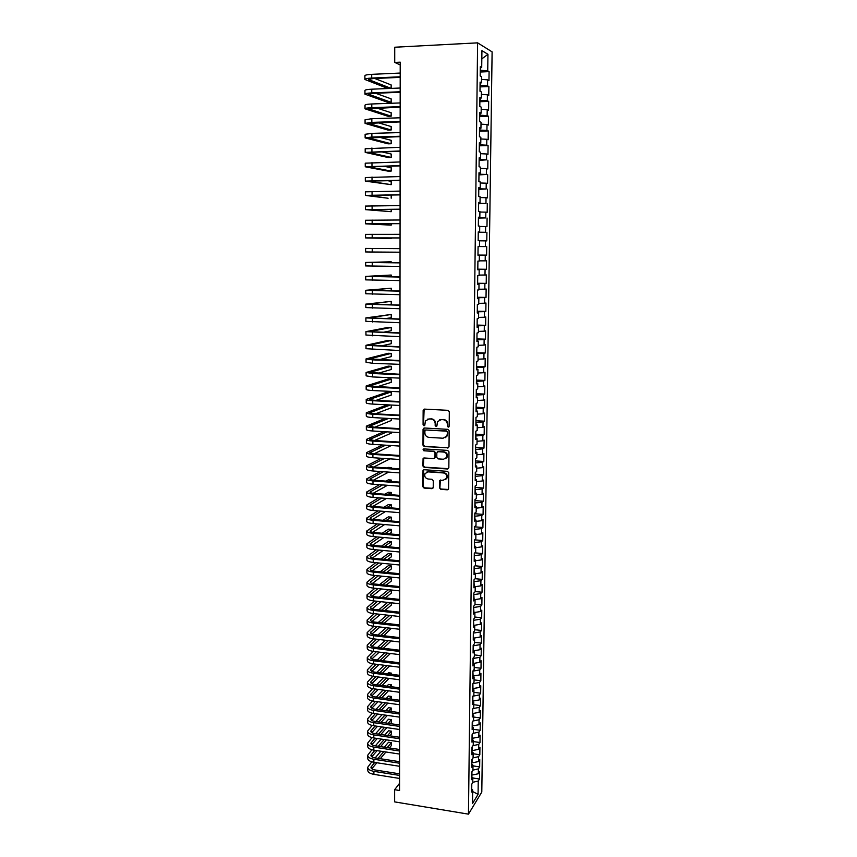 <?xml version="1.0" encoding="UTF-8"?>
<svg xmlns="http://www.w3.org/2000/svg" width="857" height="857" viewBox="0 0 857 857"><rect width="100%" height="100%" fill="white"/><g stroke="black" fill="none" stroke-linecap="round" stroke-linejoin="round"><path stroke-width="1.29" d="M448.265 427.15L449.186 426.25L449.314 411.767L448.007 410.332L424.44 409.11L423.144 410.396L423.079 424.783L423.979 425.779L424.772 425.34L425.436 420.948L429.078 418.923L431.028 419.03C433.556 419.427 434.949 420.958 435.185 423.604L435.174 425.468L436.074 426.465L436.888 426.004L437.52 421.676L441.226 419.587L443.198 419.694C445.736 420.091 447.129 421.623 447.365 424.279L447.343 426.154L448.265 427.15M439.577 419.844L443.615 419.491C446.165 419.898 447.547 421.43 447.783 424.076L447.772 425.95L448.886 426.936M424.14 409.132L423.519 424.579L424.59 425.575M427.504 419.159L431.467 418.837C433.996 419.234 435.377 420.755 435.613 423.401L435.602 425.265L436.695 426.25M439.512 487.901L440.798 489.326L447.354 489.818L448.543 489.133L448.8 472.785L447.504 471.35L424.172 469.732L423.015 470.375L422.801 486.669L424.086 488.083L431.939 488.672L433.235 487.44L433.278 480.713L431.992 479.288L428.082 479.009C425.222 478.238 424.204 476.438 425.04 473.6L428.125 471.875L443.487 472.946C446.326 473.685 447.365 475.464 446.593 478.292L443.433 480.113L439.695 480.595L439.512 487.901L441.216 489.058L448.318 489.465M399.555 783.298L394.638 789.704L399.555 790.508L400.208 62.165L394.723 62.432L400.208 64.907M394.638 789.704L394.638 801.884L468.458 814.15L477.617 42.85L492.111 51.87L481.795 792.072L468.458 814.15M394.723 62.432L394.723 47.231L477.617 42.85M447.697 448.05L449.014 446.776L449.154 430.782L447.847 429.346L424.354 427.997L423.058 429.271L422.983 445.158L424.269 446.583L448.565 447.761M448.972 451.843L448.843 467.74L447.525 469.004L424.183 467.397L422.897 465.972L423.079 458.613L424.226 457.981L433.663 458.602L434.97 457.338L435.002 452.839L433.706 451.414L423.861 450.782L423.079 449.357L423.872 448.907L447.675 450.407L448.972 451.843M480.231 72.009L489.09 71.624L487.729 70.863L487.954 54.302L481.923 50.649L481.709 67.532L480.295 66.739L480.177 75.952L481.591 76.701L481.516 82.797L480.102 82.079L479.995 91.26L481.409 91.935L481.334 98.009L479.92 97.355L479.802 106.493L481.216 107.104L481.141 113.156L479.727 112.567L479.62 121.662L481.023 122.208L480.948 128.229L479.545 127.704L479.427 136.766L480.841 137.249L480.766 143.237L479.352 142.787L479.245 151.807L480.648 152.214L480.573 158.191L479.17 157.795L479.063 166.772L480.466 167.126L480.391 173.071L478.988 172.75L478.881 181.684L480.284 181.973L480.209 187.897L478.806 187.629L478.699 196.532L480.091 196.756L480.027 202.648L478.624 202.445L478.517 211.315L479.909 211.475L479.834 217.346L478.442 217.207L478.335 226.034L479.727 226.13L479.652 231.968L478.26 231.904L478.152 240.688L479.545 240.721L479.47 246.537L478.077 246.527L477.97 255.279L479.363 255.257L479.288 261.053L477.906 261.096L477.799 269.805L479.181 269.719L479.117 275.493L477.724 275.6L477.617 284.278L479.009 284.128L478.934 289.88L477.542 290.052L477.445 298.686L478.827 298.482L478.752 304.203L477.37 304.428L477.263 313.03L478.645 312.773L478.57 318.472L477.188 318.761L477.092 327.32L478.474 326.999L478.399 332.677L477.017 333.019L476.91 341.547L478.292 341.172L478.217 346.817L476.846 347.224L476.738 355.719L478.12 355.28L478.045 360.904L476.674 361.365L476.567 369.828L477.938 369.324L477.874 374.927L476.492 375.452L476.396 383.872L477.767 383.315L477.692 388.896L476.321 389.474L476.224 397.862L477.595 397.252L477.52 402.811L476.149 403.443L476.053 411.799L477.413 411.124L477.349 416.663L475.978 417.348L475.881 425.672L477.242 424.943L477.178 430.46L475.806 431.2L475.71 439.491L477.07 438.709L477.006 444.194L475.646 444.997L475.539 453.246L476.899 452.41L476.835 457.884L475.474 458.731L475.367 466.947L476.728 466.069L476.663 471.511L475.303 472.411L475.207 480.595L476.556 479.652L476.492 485.083L475.142 486.037L475.035 494.189L476.396 493.193L476.321 498.592L474.971 499.61L474.874 507.719L476.224 506.68L476.16 512.058L474.799 513.118L474.703 521.195L476.053 520.103L475.989 525.459L474.639 526.573L474.542 534.629L475.892 533.472L475.817 538.807L474.478 539.974L474.371 547.998L475.721 546.798L475.656 552.112L474.307 553.322L474.21 561.314L475.56 560.06L475.485 565.352L474.146 566.616L474.05 574.576L475.389 573.269L475.324 578.539L473.985 579.857L473.889 587.773L475.228 586.424L475.164 591.673L473.825 593.044L473.728 600.928L475.067 599.536L474.992 604.763L473.664 606.178L473.567 614.03L474.896 612.584L474.832 617.79L473.503 619.257L473.407 627.078L474.735 625.578L474.671 630.763L473.343 632.284L473.246 640.072L474.574 638.529L474.51 643.693L473.182 645.257L473.085 653.023L474.414 651.427L474.35 656.569L473.021 658.187L472.925 665.91L474.253 664.271L474.189 669.392L472.86 671.052L472.764 678.755L474.092 677.062L474.028 682.161L472.71 683.875L472.614 691.545L473.932 689.81L473.867 694.888L472.55 696.645L472.453 704.283L473.771 702.494L473.717 707.561L472.389 709.36L472.303 716.966L473.621 715.134L473.557 720.18L472.239 722.033L472.143 729.607L473.46 727.732L473.396 732.756L472.078 734.653L471.993 742.194L473.3 740.277L473.246 745.279L471.928 747.218L471.832 754.728L473.15 752.767L473.085 757.749L471.768 759.731L471.682 767.219L472.989 765.205L472.935 770.175L471.618 772.2L471.532 779.656L472.839 777.61L472.775 782.548L471.468 784.626L471.371 792.05L472.678 789.95L471.414 788.836M489.09 71.624L488.961 80.579L487.612 79.862L487.526 85.85L480.059 85.314M480.049 86.9L488.886 86.546L487.526 85.85M488.886 86.546L488.758 95.47L487.408 94.816L487.333 100.783L479.877 100.28M479.866 101.715L488.683 101.405L487.333 100.783M488.683 101.405L488.565 110.285L487.215 109.707L487.13 115.641L479.695 115.192M479.684 116.477L488.479 116.198L487.13 115.641M488.479 116.198L488.361 125.047L487.012 124.522L486.937 130.435L479.513 130.039M479.502 131.175L488.286 130.928L486.937 130.435M488.286 130.928L488.158 139.745L486.819 139.284L486.733 145.176L479.331 144.812M479.32 145.808L488.083 145.604L486.733 145.176M488.083 145.604L487.965 154.378L486.615 153.981L486.54 159.841L479.149 159.531M479.138 160.388L486.54 159.841M487.879 160.216L487.762 168.958L486.422 168.615L486.348 174.453L478.967 174.196M478.967 174.903L486.348 174.453M487.687 174.764L487.569 183.462L486.23 183.194L486.155 189.001L478.795 188.786M478.784 189.354L486.155 189.001M487.494 189.258L487.376 197.913L486.037 197.699L485.962 203.495L478.613 203.323M478.602 203.741L485.962 203.495M487.29 203.677L487.183 212.311L485.844 212.15L485.769 217.924L478.431 217.785M478.431 218.074L485.769 217.924M487.097 218.053L486.98 226.644L485.651 226.548L485.576 232.29L478.26 232.204M478.26 232.354L485.576 232.29M486.905 232.354L486.787 240.913L485.458 240.881L485.383 246.591L478.077 246.548L485.383 246.591M486.712 246.602L486.594 255.129L485.266 255.15L485.191 260.839L479.299 260.849M477.799 269.184L486.401 269.28L486.519 260.796L485.191 260.839M486.401 269.28L485.073 269.366L484.998 275.033L479.117 275.076M477.628 283.249L486.219 283.378L486.326 274.926L484.998 275.033M486.219 283.378L484.891 283.517L484.816 289.163L478.945 289.238M477.456 297.25L486.026 297.411L486.144 289.002L484.816 289.163M486.026 297.411L484.698 297.615L484.623 303.228L478.763 303.346M477.285 311.198L485.833 311.391L485.951 303.014L484.623 303.228M485.833 311.391L484.516 311.648L484.441 317.251L478.592 317.401M477.113 325.082L485.651 325.317L485.758 316.972L484.441 317.251M485.651 325.317L484.323 325.628L484.248 331.198L478.41 331.391M476.942 338.922L485.458 339.179L485.576 330.866L484.248 331.198M485.458 339.179L484.141 339.543L484.066 345.103L478.238 345.328M476.781 352.698L485.276 352.988L485.383 344.707L484.066 345.103M485.276 352.988L483.959 353.416L483.884 358.944L478.067 359.201M476.61 366.41L485.083 366.742L485.201 358.494L483.884 358.944M485.083 366.742L483.766 367.214L483.702 372.731L477.895 373.02M476.438 380.08L484.901 380.444L485.008 372.227L483.702 372.731M484.901 380.444L483.584 380.969L483.509 386.453L477.724 386.786M476.278 393.684L484.719 394.081L484.826 385.907L483.509 386.453M484.719 394.081L483.402 394.659L483.327 400.123L477.553 400.487M476.106 407.236L484.526 407.664L484.644 399.523L483.327 400.123M484.526 407.664L483.219 408.307L483.144 413.749L477.381 414.145M475.935 420.744L484.344 421.194L484.462 413.085L483.144 413.749M484.344 421.194L483.037 421.89L482.962 427.3L477.21 427.739M475.774 434.188L484.162 434.67L484.269 426.593L482.962 427.3M484.162 434.67L482.855 435.42L482.791 440.809L477.038 441.28M475.614 447.579L483.98 448.093L484.087 440.048L482.791 440.809M483.98 448.093L482.684 448.886L482.609 454.264L476.867 454.767M475.442 460.916L483.798 461.462L483.905 453.449L482.609 454.264M483.798 461.462L482.502 462.309L482.427 467.665L476.706 468.201M475.281 474.2L483.616 474.778L483.734 466.797L482.427 467.665M483.616 474.778L482.32 475.678L482.255 481.002L476.535 481.57M475.121 487.429L483.444 488.04L483.552 480.091L482.255 481.002M483.444 488.04L482.148 488.983L482.073 494.296L476.374 494.896M474.96 500.606L483.262 501.249L483.369 493.321L482.073 494.296M483.262 501.249L481.966 502.245L481.891 507.537L476.203 508.169M474.799 513.729L483.08 514.404L483.187 506.508L481.891 507.537M483.08 514.404L481.795 515.453L481.72 520.713L476.042 521.377M474.639 526.809L482.909 527.505L483.016 519.642L481.72 520.713M482.909 527.505L481.613 528.598L481.548 533.847L475.871 534.543M474.639 539.835L482.727 540.553L482.834 532.733L481.548 533.847M482.727 540.553L481.441 541.699L481.366 546.927L475.71 547.655M474.842 552.84L482.555 553.547L482.662 545.759L481.366 546.927M482.555 553.547L481.27 554.747L481.195 559.953L475.549 560.714M475.014 565.791L482.373 566.498L482.48 558.732L481.195 559.953M482.373 566.498L481.088 567.741L481.023 572.926L475.389 573.719M475.164 578.7L482.202 579.396L482.309 571.662L481.023 572.926M482.202 579.396L480.916 580.692L480.852 585.856L475.228 586.67M475.164 591.534L482.03 592.241L482.137 584.538L480.852 585.856M482.03 592.241L480.745 593.58L480.681 598.722L475.067 599.579M475.003 604.303L481.859 605.031L481.955 597.361L480.681 598.722M481.859 605.031L480.573 606.424L480.509 611.544L474.692 612.466M474.842 617.029L481.688 617.779L481.784 610.141L480.509 611.544M481.688 617.779L480.402 619.215L480.338 624.314L474.285 625.31M474.682 629.702L481.505 630.473L481.613 622.868L480.338 624.314M481.505 630.473L480.231 631.963L480.166 637.04L473.9 638.101M474.532 642.322L481.334 643.114L481.441 635.54L480.166 637.04M481.334 643.114L480.059 644.646L479.995 649.713L473.525 650.838M474.371 654.898L481.173 655.712L481.27 648.16L479.995 649.713M481.173 655.712L479.899 657.287L479.824 662.332L473.096 663.489M474.21 667.421L481.002 668.256L481.098 660.736L479.824 662.332M481.002 668.256L479.727 669.885L479.663 674.909L472.796 676.077M474.06 679.89L480.831 680.758L480.927 673.27L479.663 674.909M480.831 680.758L479.556 682.429L479.492 687.432L472.646 688.642M473.9 692.317L480.659 693.206L480.766 685.739L479.492 687.432M480.659 693.206L479.395 694.92L479.331 699.901L472.496 701.144M473.75 704.7L480.488 705.611L480.595 698.176L479.331 699.901M480.488 705.611L479.224 707.368L479.159 712.328L472.336 713.602M473.6 717.03L480.327 717.962L480.423 710.56L479.159 712.328M480.327 717.962L479.063 719.762L478.999 724.711L472.186 726.018M473.439 729.318L480.156 730.271L480.263 722.89L478.999 724.711M480.156 730.271L478.892 732.114L478.827 737.041L472.036 738.37M473.289 741.551L479.995 742.526L480.091 735.177L478.827 737.041M479.995 742.526L478.731 744.412L478.667 749.318L471.886 750.689M473.139 753.742L479.824 754.738L479.931 747.411L478.667 749.318M479.824 754.738L478.57 756.667L478.506 761.552L471.736 762.955M472.989 765.879L479.663 766.897L479.759 759.602L478.506 761.552M479.663 766.897L478.41 768.868L478.335 773.742L471.586 775.178M472.828 777.974L479.502 779.013L479.599 771.75L478.335 773.742M479.502 779.013L478.238 781.027L478.067 794.353L472.518 803.48L472.678 789.95M472.839 777.61L471.564 776.517M471.725 789.115L471.789 784.112M478.238 781.027L472.775 782.302M478.067 794.353L472.668 791.536M472.989 765.205L471.714 764.144M471.896 775.221L471.939 771.707M478.41 768.868L472.935 770.122M473.15 752.767L471.875 751.718M472.046 763.009L472.089 759.248M478.57 756.667L472.978 757.909M473.3 740.277L472.025 739.248M472.196 750.732L472.25 746.736M478.731 744.412L472.978 745.654M473.46 727.732L472.175 726.736M472.346 738.423L472.4 734.181M478.892 732.114L472.978 733.367M473.621 715.134L472.336 714.17M472.507 726.061L472.561 721.573M479.063 719.762L472.957 721.016M473.771 702.494L472.486 701.551M472.657 713.645L472.71 708.921M479.224 707.368L472.935 708.621M473.932 689.81L472.646 688.878M472.807 701.187L472.871 696.216M479.395 694.92L472.893 696.184M474.092 677.062L472.796 676.162M472.968 688.674L472.882 683.64M479.556 682.429L473.032 683.661M474.253 664.271L472.957 663.393M473.118 676.119L472.871 671.042M479.727 669.885L473.182 671.085M474.414 651.427L473.118 650.581M473.278 663.511L473.021 658.422M479.899 657.287L473.343 658.455M474.574 638.529L473.268 637.704M473.428 650.784L473.171 645.739M480.059 644.646L473.493 645.782M474.735 625.578L473.428 624.785M473.589 637.908L473.332 633.023M480.231 631.963L473.653 633.055M474.896 612.584L473.589 611.812M473.75 624.978L473.493 620.243M480.402 619.215L473.814 620.275M475.067 599.536L473.75 598.786M473.91 612.005L473.642 607.42M480.573 606.424L473.964 607.452M475.228 586.424L473.91 585.706M474.071 598.968L473.803 594.544M480.745 593.58L474.125 594.576M475.389 573.269L474.071 572.572M474.232 585.888L473.964 581.614M480.916 580.692L474.285 581.646M475.56 560.06L474.232 559.396M474.392 572.744L474.125 568.63M481.088 567.741L474.446 568.662M475.721 546.798L474.403 546.155M474.564 559.557L474.285 555.604M481.27 554.747L474.607 555.625M475.892 533.472L474.564 532.861M474.724 546.316L474.446 542.513M481.441 541.699L474.767 542.545M476.053 520.103L474.724 519.513M474.885 533.011L474.607 529.38M481.613 528.598L474.928 529.412M476.224 506.68L474.885 506.123M475.057 519.663L474.767 516.193M481.795 515.453L475.089 516.214M476.396 493.193L475.057 492.668M475.217 506.251L474.928 502.952M481.966 502.245L475.26 502.973M476.556 479.652L475.217 479.149M475.378 492.796L475.089 489.658M482.148 488.983L475.421 489.679M476.728 466.069L475.389 465.587M475.549 479.277L475.26 476.299M482.32 475.678L475.581 476.331M476.899 452.41L475.56 451.971M475.721 465.705L475.421 462.898M482.502 462.309L475.753 462.919M477.07 438.709L475.721 438.291M475.881 452.078L475.592 449.443M482.684 448.886L475.914 449.464M477.242 424.943L475.892 424.558M476.053 438.398L475.753 435.934M482.855 435.42L476.085 435.945M477.413 411.124L476.063 410.771M476.224 424.654L475.924 422.362M483.037 421.89L476.256 422.383M477.595 397.252L476.235 396.92M476.396 410.857L476.085 408.735M483.219 408.307L476.417 408.757M477.767 383.315L476.406 383.015M476.567 397.005L476.256 395.066M483.402 394.659L476.588 395.077M477.938 369.324L476.578 369.056M476.738 383.09L476.428 381.322M483.584 380.969L476.76 381.344M478.12 355.28L476.749 355.034M476.91 369.121L476.599 367.535M483.766 367.214L476.931 367.546M478.292 341.172L476.921 340.957M477.081 355.098L476.76 353.684M483.959 353.416L477.103 353.705M478.474 326.999L477.092 326.817M477.253 341.011L476.931 339.779M484.141 339.543L477.274 339.79M478.645 312.773L477.274 312.623M477.435 326.86L477.103 325.821M484.323 325.628L477.445 325.831M478.827 298.482L477.445 298.365M477.606 312.655L477.274 311.798M484.516 311.648L477.617 311.809M479.009 284.128L477.617 284.042M477.778 298.397L477.456 297.722M484.698 297.615L477.788 297.733M479.181 269.719L477.799 269.666M484.891 283.517L477.97 283.592M479.363 255.257L477.97 255.225M485.073 269.366L478.142 269.398M479.47 246.537L478.077 246.537M485.266 255.15L478.313 255.14M479.652 231.968L478.26 232.001M485.458 240.881L479.545 240.828M479.834 217.346L478.442 217.399M485.651 226.548L479.727 226.462M480.027 202.648L478.624 202.745M485.844 212.15L479.909 212.033M480.209 187.897L478.806 188.015M478.956 203.313L478.967 202.723M486.037 197.699L480.091 197.538M480.391 173.071L478.977 173.232M479.138 188.786L479.149 187.983M486.23 183.194L480.274 182.991M480.573 158.191L479.17 158.384M479.32 174.185L479.331 173.189M486.422 168.615L480.456 168.368M480.766 143.237L479.352 143.473M479.492 159.531L479.513 158.331M486.615 153.981L480.638 153.703M480.948 128.229L479.534 128.496M479.674 144.812L479.695 143.408M486.819 139.284L480.82 138.963M481.141 113.156L479.716 113.445M479.856 130.028L479.877 128.432M487.012 124.522L481.002 124.158M481.334 98.009L479.899 98.341M480.049 115.181L480.07 113.381M487.215 109.707L481.184 109.3M481.516 82.797L480.091 83.172M480.231 100.269L480.252 98.255M487.408 94.816L481.377 94.366M481.709 67.532L480.274 67.928M480.413 85.304L480.445 83.075M487.612 79.862L481.559 79.38M487.729 70.863L480.252 70.274M480.595 70.263L480.627 67.832M487.954 54.302L481.816 58.887M477.981 255.065L486.594 255.129M424.011 428.029L423.433 444.933L424.718 446.358L448.115 447.815M447.3 432.164L446.39 431.157L425.779 429.968L424.976 430.418L424.858 432.817C425.093 435.452 426.465 436.974 428.982 437.381L443.058 438.227L446.818 436.074L447.718 431.949L446.39 431.157M425.597 429.978L446.808 430.953M445.319 437.681L447.236 435.859L447.279 434.135M447.718 431.949L447.708 433.921M423.797 458.024L423.337 465.726L424.622 467.151L448.447 468.683M434.542 458.302L435.399 457.102L435.431 452.603L434.145 451.178L423.861 450.782M423.669 448.918L424.311 450.557M443.519 459.245L446.679 457.434C447.483 454.574 446.454 452.785 443.572 452.046L438.131 451.693L436.824 452.957L436.791 457.456L438.088 458.891L443.519 459.245M445.576 458.699L447.097 457.199C447.9 454.339 446.872 452.55 444.001 451.81L443.572 452.046M437.691 451.746L444.001 451.81M440.359 479.995L439.93 487.633M445.619 479.481L447.011 478.024C447.783 475.207 446.743 473.428 443.905 472.689L443.487 472.946M426.497 472.186L428.554 471.618L443.905 472.689M423.722 469.786L423.24 486.39L424.526 487.815L432.871 488.329M364.9 79.38L364.889 75.78C364.986 75.062 367.246 74.591 371.692 74.345L400.198 73.049M387.975 88.528L364.9 79.476C364.996 78.769 367.267 78.298 371.702 78.062L400.198 76.798M400.198 77.366L372.988 78.565L368.446 79.508L391.124 88.4M391.146 88.4L391.146 84.918L374.788 78.49M364.964 94.088L364.943 90.51C365.039 89.846 367.31 89.417 371.734 89.192L400.187 88.025M400.176 92.277L373.031 93.359L368.499 94.206L391.156 102.326L388.007 102.444L364.964 94.174C365.061 93.542 367.321 93.113 371.745 92.899L400.187 91.763M391.156 102.326L391.156 98.855L375.602 93.252M365.018 108.743L365.007 105.165C365.103 104.575 367.364 104.179 371.777 103.976L400.176 102.936M400.165 107.125L368.553 108.85L391.156 116.188L388.017 116.284L365.018 108.818C365.114 108.239 367.374 107.853 371.788 107.671L400.165 106.654M391.156 116.188L391.156 112.728L376.577 107.961M365.082 123.333L365.061 119.766L371.831 118.705L400.155 117.795M400.155 121.908L368.606 123.429L391.167 129.996L388.028 130.082L365.082 123.397L371.842 122.38L400.155 121.49M391.167 129.996L391.167 126.547L377.744 122.605M365.136 137.859L365.125 134.292L371.874 133.371L400.144 132.578M400.144 136.627L368.66 137.956L391.167 143.74L388.039 143.826L365.136 137.923L371.884 137.024L400.144 136.263M391.167 143.74L391.167 140.312L379.201 137.184M365.2 152.332L365.189 148.775L400.133 147.297M400.133 151.282L368.714 152.407L391.178 157.442L388.06 157.506L365.2 152.385L400.133 150.971M391.178 157.442L391.178 154.024L381.065 151.721M365.264 166.74L365.243 163.184L400.123 161.962M400.112 165.883L368.767 166.804L391.178 171.089L388.071 171.143L365.264 166.783L400.112 165.615M391.178 171.089L391.178 167.683L383.55 166.183M365.318 181.084L365.307 177.549L400.101 176.563M400.101 180.42L368.821 181.148L391.188 184.673L365.318 181.127L400.101 180.195M391.188 184.673L391.188 181.288L387.021 180.602M400.09 194.893L368.864 195.428L388.092 198.246L365.382 195.407L365.361 191.839L400.09 191.1M365.382 195.407L400.09 194.721M391.188 198.213L391.188 194.978M365.436 209.611L365.425 206.076L400.08 205.573M400.08 209.312L368.917 209.654L391.199 211.7L365.436 209.633L400.08 209.183M391.199 211.7L391.199 209.365M400.058 223.666L368.971 223.816L391.199 225.134L366.218 223.87L365.5 223.795L365.478 220.26L400.069 219.992M365.5 223.795L400.058 223.591M391.199 225.134L391.199 223.677M365.553 237.892L365.543 234.379L400.058 234.347M400.048 237.957L369.024 237.925L391.21 238.514L365.553 237.903L400.048 237.925M391.21 238.514L391.21 237.935M372.238 248.487L400.037 248.648L365.596 248.444L372.238 248.487L372.249 252.022L400.037 252.204M365.596 248.444L365.607 251.947L372.249 252.022M391.221 262.745L391.221 261.803L365.66 262.446L400.026 262.885M365.66 262.456L365.671 265.938L400.026 266.431M400.026 262.831L369.11 262.467L391.221 261.803M391.221 276.843L391.221 275.033L365.714 276.393L400.015 277.057M365.714 276.415L365.725 279.875L400.015 280.593M400.015 276.961L369.163 276.415L391.221 275.033M391.231 290.877L391.231 288.22L365.768 290.287L400.005 291.176M365.768 290.309L365.789 293.747L399.994 294.701M400.005 291.037L369.217 290.298L391.231 288.22M389.731 304.824L391.231 304.631L391.231 301.353L365.832 304.128L399.994 305.242M365.832 304.149L365.843 307.577L399.983 308.745M399.994 305.049L369.26 304.139L391.231 301.353M385.521 318.633L391.242 317.701L391.242 314.444L365.885 317.904L399.973 319.243M365.885 317.936L365.896 321.343L399.973 322.735M399.973 319.008L369.313 317.915L391.242 314.444M382.651 332.398L391.242 330.727L391.242 327.47L388.2 327.385L365.939 331.627L399.962 333.191M365.939 331.67L365.96 335.044L399.962 336.662M399.962 332.912L369.367 331.638L391.242 327.47M380.583 346.099L391.253 343.7L391.242 340.454L388.21 340.358L365.993 345.296L399.951 347.074M365.993 345.35L366.014 348.703L399.951 350.545M399.951 346.753L369.41 345.296L391.242 340.454M379.03 359.747L391.253 356.619L391.253 353.395L388.221 353.288L366.057 358.901L372.591 359.865L399.94 360.904M366.057 358.965L366.068 362.297L372.602 363.282L399.94 364.354M399.94 360.551L369.463 358.912L391.253 353.395M377.819 373.352L391.263 369.496L391.253 366.282L388.232 366.153L366.11 372.463L372.634 373.534L399.93 374.68M366.11 372.527L366.121 375.848L372.645 376.941L399.919 378.119M399.93 374.273L369.506 372.474L391.253 366.282M376.855 386.893L391.263 382.318L391.263 379.115L388.242 378.976L366.164 385.961L372.677 387.139L399.919 388.403M366.164 386.036L366.175 389.335C366.282 389.903 368.446 390.31 372.688 390.535L399.908 391.82M399.919 387.953L369.56 385.971L391.263 379.115M376.062 400.38L391.263 395.088L391.263 391.895L388.253 391.756L366.218 399.416C366.325 400.026 368.489 400.455 372.72 400.701L399.898 402.062M366.218 399.501L366.239 402.769C366.335 403.39 368.499 403.829 372.731 404.086L399.898 405.468M399.908 401.569L373.941 400.273L369.603 399.416L391.263 391.895M387.332 404.825L366.271 412.806C366.378 413.47 368.542 413.942 372.763 414.21L399.887 415.666M366.282 412.903L366.293 416.148C366.389 416.823 368.553 417.295 372.774 417.573L399.887 419.062M399.887 415.142L373.984 413.738L369.656 412.817L390.342 404.986M375.42 413.824L391.274 407.814L391.274 405.029M385.489 418.27L366.335 426.154C366.432 426.861 368.585 427.364 372.806 427.654L399.876 429.218M366.335 426.25L366.346 429.475C366.442 430.203 368.606 430.717 372.816 431.007L399.876 432.603M399.876 428.65L374.027 427.15L369.71 426.154L388.51 418.441M374.873 427.204L391.274 420.498L391.274 418.591M383.925 431.66L366.389 439.437C366.485 440.209 368.639 440.744 372.849 441.044L399.865 442.715M366.389 439.545L366.4 442.758C366.496 443.53 368.649 444.076 372.859 444.387L399.865 446.079M399.865 442.105L374.07 440.509L369.753 439.437L386.946 431.842M374.413 440.53L391.285 433.128L391.285 432.099M382.576 444.997L366.442 452.678C366.539 453.492 368.692 454.06 372.891 454.392L399.855 456.16M366.442 452.785L366.453 455.978C366.55 456.802 368.703 457.381 372.902 457.713L399.855 459.513M399.855 455.506L374.102 453.814L369.806 452.678L385.607 445.19M374.016 453.814L391.285 445.544M381.408 458.281L366.496 465.854C366.592 466.722 368.746 467.333 372.934 467.676L399.844 469.55M366.496 465.972L366.507 469.143C366.614 470.022 368.756 470.643 372.945 470.986L399.844 472.893M399.844 468.854L374.145 467.065C371.349 466.84 369.913 466.433 369.849 465.854L384.429 458.484M373.684 467.033L390.053 458.859M380.379 471.511L366.55 478.988C366.646 479.909 368.789 480.552 372.977 480.906L399.833 482.887M366.55 479.117L366.56 482.266C366.667 483.198 368.799 483.841 372.977 484.205L399.823 486.208M399.833 482.148L374.188 480.263C371.392 480.027 369.967 479.599 369.892 478.988L383.4 471.725M373.406 480.199L388.703 472.1M391.295 468.254L391.295 467.611L388.317 467.408L387.214 467.976M390.203 468.179L391.295 467.611M379.469 484.687L366.603 492.068C366.7 493.032 368.842 493.707 373.009 494.093L399.823 496.16M366.603 492.197L366.614 495.335C366.721 496.31 368.853 496.996 373.02 497.381L399.812 499.481M399.823 495.389L374.22 493.418C371.435 493.161 370.01 492.711 369.945 492.068L382.501 484.923M373.159 493.311L387.503 485.287M391.306 481.516L391.306 480.059L388.328 479.845L385.982 481.131M388.971 481.345L391.306 480.059M378.665 497.821L366.657 505.094C366.753 506.112 368.885 506.819 373.052 507.215L399.801 509.39M366.657 505.234L366.667 508.351C366.775 509.379 368.906 510.086 373.063 510.493L399.801 512.69M399.812 508.576L374.263 506.508C371.488 506.241 370.063 505.769 369.988 505.094L381.686 498.056M372.956 506.358L386.443 498.431M391.306 494.735L391.306 492.464L388.339 492.239L384.879 494.232M387.867 494.468L391.306 492.464M377.937 510.89L366.71 518.078C366.807 519.138 368.938 519.878 373.095 520.295L399.791 522.566M366.71 518.217L366.721 521.313C366.828 522.384 368.949 523.134 373.106 523.552L399.791 525.855M399.791 521.709L374.305 519.546C371.531 519.267 370.106 518.774 370.042 518.067L380.969 511.147M372.784 519.363L385.479 511.511M391.317 507.89L391.306 504.827L388.35 504.591L383.893 507.29M386.893 507.526L391.306 504.827M377.294 523.916L366.764 530.997C366.86 532.111 368.992 532.883 373.138 533.322L399.78 535.689M366.764 531.147L366.775 534.222C366.882 535.346 369.003 536.128 373.149 536.568L399.78 538.957M399.78 534.789L374.338 532.54C371.574 532.251 370.149 531.736 370.085 530.986L380.326 524.173M372.634 532.315L384.622 524.548M390.256 520.906L391.317 520.21L391.317 517.146L388.36 516.889L383.015 520.285M386.004 520.542L391.317 517.146M376.716 536.889L366.817 543.874C366.914 545.031 369.035 545.845 373.181 546.295L399.769 548.759M366.817 544.034L366.828 547.087C366.935 548.255 369.046 549.069 373.191 549.53L399.769 552.015M399.769 547.827L374.38 545.481C371.617 545.181 370.203 544.645 370.128 543.863L379.737 537.157M372.495 545.202L383.84 537.532M389.26 533.857L391.317 532.465L391.317 529.412L388.371 529.155L382.211 533.236M385.2 533.504L391.317 529.412M376.191 549.808L366.871 556.696C366.967 557.907 369.088 558.743 373.224 559.214L399.758 561.774M366.871 556.857L366.882 559.9C366.989 561.121 369.099 561.967 373.234 562.438L399.758 565.02M399.758 560.799L374.413 558.368C371.659 558.057 370.245 557.5 370.181 556.686L379.212 550.098M372.388 558.046L383.133 550.462M388.36 546.766L391.328 544.677L391.328 541.635L388.382 541.367L381.494 546.134M384.482 546.412L391.328 541.635M375.709 562.685L366.925 569.476C367.021 570.73 369.131 571.598 373.256 572.09L399.748 574.736M366.925 569.637L366.935 572.658C367.032 573.922 369.153 574.811 373.266 575.293L399.748 577.972M399.748 573.729L374.455 571.201C371.702 570.88 370.288 570.301 370.224 569.455L378.73 562.974M372.292 570.837L382.49 563.338M387.546 559.632L391.328 556.846L391.328 553.804L388.392 553.526L380.829 558.989M383.818 559.267L391.328 553.804M375.28 575.497L366.978 582.192C367.075 583.499 369.185 584.399 373.298 584.913L399.737 587.656M366.978 582.374L366.989 585.374C367.085 586.681 369.196 587.602 373.309 588.106L399.737 590.88M399.737 586.606L374.488 583.992C371.745 583.66 370.342 583.049 370.267 582.182L378.291 575.808M372.206 583.585L381.901 576.172M386.786 572.433L391.338 568.962L391.338 565.941L388.403 565.652L380.229 571.78M383.218 572.08L391.338 565.941M374.884 588.266L367.032 594.876C367.128 596.226 369.228 597.158 373.341 597.683L399.726 600.521M367.032 595.047L367.042 598.036C367.139 599.397 369.249 600.339 373.352 600.864L399.726 603.724M399.726 599.429L374.53 596.729C371.788 596.386 370.385 595.754 370.32 594.854L377.894 588.588M372.131 596.268L381.365 588.952M386.1 585.192L391.338 581.035L391.338 578.025L388.414 577.725L379.683 584.528M382.661 584.838L391.338 578.025M374.52 600.993L367.085 607.495C367.182 608.888 369.281 609.863 373.384 610.398L399.716 613.333M367.085 607.688L367.096 610.645C367.192 612.048 369.292 613.034 373.395 613.569L399.705 616.526M399.716 612.209L374.573 609.423C371.831 609.059 370.428 608.416 370.363 607.484L377.53 601.314M372.067 608.909L380.862 601.678M385.457 597.907L391.349 593.065L391.349 590.066L388.414 589.755L379.169 597.233M382.158 597.543L391.349 590.066M374.188 613.666L367.128 620.072C367.235 621.518 369.324 622.514 373.416 623.071L399.705 626.092M367.139 620.264L367.15 623.21C367.246 624.667 369.346 625.674 373.427 626.231L399.694 629.274M399.705 624.935L374.605 622.053C371.874 621.689 370.481 621.025 370.406 620.061L377.187 613.998M372.013 621.496L380.401 614.362M384.868 610.559L391.349 605.053L391.349 602.814M381.686 610.205L390.556 602.728M387.632 602.417L378.708 609.873M373.877 626.285L367.182 632.605C367.289 634.084 369.378 635.123 373.459 635.69L399.694 638.808M367.182 632.798L367.192 635.723C367.299 637.222 369.388 638.261 373.47 638.84L399.683 641.979M399.694 637.608L374.648 634.641C371.917 634.266 370.524 633.58 370.449 632.584L376.876 626.628M371.97 634.03L379.983 626.992M384.332 623.168L391.36 616.997L391.349 615.594M381.258 622.814L389.753 615.412M386.828 615.08L378.28 622.482M373.598 638.851L367.235 645.075C367.332 646.617 369.421 647.678 373.502 648.267L399.683 651.47M367.235 645.289L367.246 648.192C367.353 649.735 369.431 650.806 373.513 651.406L399.673 654.63M399.683 650.238L374.68 647.185C371.959 646.789 370.567 646.082 370.503 645.064L376.598 639.215M371.927 646.521L379.587 639.568M383.818 635.733L391.36 628.31M380.851 635.38L389.014 628.042M386.089 627.699L377.883 635.026M373.341 651.374L367.289 657.512C367.385 659.087 369.474 660.179 373.545 660.79L399.662 664.079M367.289 657.726L367.299 660.608C367.396 662.204 369.485 663.297 373.556 663.907L399.662 667.228M399.673 662.815L374.713 659.676C372.002 659.279 370.61 658.551 370.545 657.49L376.33 651.749M371.895 658.958L379.223 652.102M383.358 648.246L391.146 640.95M380.476 647.892L388.317 640.618M385.393 640.265L377.508 647.528M373.095 663.854L367.342 669.895C367.439 671.513 369.517 672.638 373.577 673.259L399.651 676.644M367.342 670.11L367.353 672.981C367.449 674.62 369.528 675.745 373.588 676.377L399.651 679.783M399.662 675.337L374.755 672.124C372.045 671.706 370.653 670.956 370.588 669.874L376.084 664.229M371.874 671.352L378.89 664.593M382.918 660.704L390.406 653.484M380.133 660.361L387.675 653.141M384.75 652.788L377.166 659.986M372.881 676.269L367.385 682.226C367.492 683.897 369.571 685.054 373.62 685.686L399.641 689.157M367.385 682.451L367.407 685.311C367.503 686.982 369.581 688.15 373.631 688.792L399.641 692.285M399.641 687.817L374.788 684.518C372.088 684.09 370.706 683.318 370.631 682.215L375.859 676.666M371.852 683.693L378.569 677.03M382.511 673.12L389.721 665.964M391.37 661.775L388.135 661.368M379.812 672.777L387.064 665.632M384.15 665.257L376.855 672.391M372.688 688.642L367.439 694.524C367.546 696.227 369.613 697.416 373.663 698.069L399.63 701.626M367.439 694.748L367.449 697.587C367.557 699.301 369.624 700.501 373.673 701.155L399.63 704.733M399.63 700.255L374.83 696.87C372.131 696.43 370.749 695.638 370.674 694.502L375.645 689.06M371.831 695.991L378.28 689.414M382.126 685.493L389.078 678.401M391.381 674.266L391.381 673.12L388.489 672.756L387.482 673.763M379.512 685.139L386.507 678.058M390.374 674.138L391.381 673.12M383.582 677.683L376.555 684.754M372.506 700.962L367.492 706.757C367.589 708.514 369.656 709.725 373.695 710.399L399.619 714.042M367.492 706.993L367.503 709.81C367.599 711.578 369.667 712.799 373.706 713.474L399.619 717.138M399.619 712.638L374.863 709.168C372.174 708.718 370.792 707.914 370.727 706.736L375.452 701.401M371.82 708.236L378.001 701.754M381.772 697.812L388.478 690.785M391.381 686.725L391.381 684.818L388.5 684.432L386.871 686.125M379.233 697.469L385.971 690.442M389.764 686.511L391.381 684.818M383.058 690.056L376.277 697.062M372.334 713.228L367.546 718.959C367.642 720.748 369.71 721.99 373.738 722.687L399.608 726.415M367.546 719.194L367.557 722.001C367.653 723.801 369.721 725.054 373.748 725.75L399.608 729.5M399.608 724.968L374.905 721.423C372.217 720.962 370.835 720.137 370.77 718.927L375.27 713.699M371.809 720.437L377.755 714.042M381.429 710.089L387.91 703.115M391.392 699.13L391.381 696.462L388.51 696.077L386.293 698.434M378.976 709.735L385.479 702.783M389.185 698.819L391.381 696.462M382.565 702.386L376.019 709.328M372.184 725.451L367.589 731.107C367.696 732.949 369.753 734.213 373.77 734.92L399.598 738.734M367.589 731.353L367.599 734.138C367.707 735.981 369.763 737.266 373.781 737.973L399.598 741.808M399.598 737.256L374.938 733.624C372.259 733.153 370.877 732.307 370.813 731.075L375.098 725.943M371.809 732.585L377.508 726.297M381.119 722.312L387.375 715.402M390.985 711.417L391.392 708.075L388.521 707.678L385.746 710.689M378.73 721.969L385.007 715.07M388.639 711.096L391.392 708.075M382.104 714.663L375.773 721.54M372.045 737.62L367.642 743.212C367.739 745.087 369.796 746.393 373.813 747.111L399.587 751.011M367.642 743.458L367.653 746.222C367.749 748.118 369.806 749.425 373.823 750.154L399.587 754.064M399.587 749.489L374.97 745.783C372.292 745.301 370.92 744.433 370.856 743.18L374.938 738.145M371.799 744.69L377.284 738.488M380.819 734.492L386.871 727.647M390.406 723.64L391.392 722.526L391.392 719.644L388.532 719.237L385.243 722.901M378.494 734.149L384.568 727.314M388.125 723.319L391.392 719.644M381.665 726.897L375.548 733.71M371.917 749.746L367.696 755.263C367.792 757.192 369.849 758.52 373.856 759.248L399.576 763.233M367.696 755.52L367.707 758.274C367.803 760.202 369.86 761.541 373.866 762.28L399.576 766.287M399.576 761.691L375.012 757.899C372.334 757.406 370.963 756.517 370.899 755.231L374.798 750.293M371.799 756.752L377.08 750.646M380.54 746.618L386.389 739.848M389.86 735.82L391.403 734.042L391.403 731.16L388.542 730.753L384.761 735.07M378.28 746.286L384.15 739.516M387.643 735.499L391.403 731.16M381.247 739.077L375.334 745.836M371.799 761.819L367.739 767.272C367.846 769.243 369.892 770.593 373.888 771.343L399.566 775.414M367.739 767.54L367.749 770.272C367.857 772.243 369.903 773.614 373.898 774.364L399.566 778.445M399.566 773.828L375.045 769.961C372.377 769.468 371.006 768.558 370.942 767.251L374.659 762.409M371.809 768.772L376.876 762.751M380.283 758.713L385.939 751.996M389.346 747.947L391.403 745.515L391.403 742.644L388.542 742.226L384.3 747.186M378.076 758.37L383.765 751.664M387.182 747.625L391.403 742.644M380.862 751.214L375.141 757.92M371.692 74.345L371.702 78.062M368.928 79.101L368.928 79.851M371.734 89.192L371.745 92.899M368.981 93.841L368.981 94.527M371.777 103.976L371.788 107.671M369.035 108.518L369.035 109.139M371.831 118.705L371.842 122.38M369.088 123.14L369.088 123.687M371.874 133.371L371.884 137.024M371.917 147.972L371.927 151.614M371.97 162.509L371.981 166.129M372.013 176.992L372.024 180.602M372.056 191.411L372.067 195M372.099 205.766L372.109 209.344M372.152 220.067L372.163 223.634M372.195 234.304L372.206 237.86M372.281 262.606L372.292 266.131M372.324 276.672L372.334 280.185M372.367 290.684L372.377 294.176M372.409 304.631L372.431 308.113M372.463 318.525L372.474 321.986M372.506 332.366L372.516 335.815M372.549 346.142L372.559 349.581M372.591 359.865L372.602 363.282M372.634 373.534L372.645 376.941M369.967 372.227L369.967 372.763M372.677 387.139L372.688 390.535M370.02 385.704L370.02 386.293M372.72 400.701L372.731 404.086M370.063 399.116L370.063 399.769M372.763 414.21L372.774 417.573M370.117 412.485L370.117 413.192M372.806 427.654L372.816 431.007M370.16 425.8L370.16 426.561M372.849 441.044L372.859 444.387M370.203 439.063L370.213 439.877M372.891 454.392L372.902 457.713M446.668 457.852L447.097 457.199M370.256 452.271L370.256 453.149M372.934 467.676L372.945 470.986M370.299 465.437L370.31 466.358M372.977 480.906L372.977 484.205M370.353 478.538L370.353 479.513M373.009 494.093L373.02 497.381M370.395 491.586L370.395 492.625M373.052 507.215L373.063 510.493M370.438 504.591L370.449 505.673M373.095 520.295L373.106 523.552M370.492 517.542L370.492 518.678M373.138 533.322L373.149 536.568M370.535 530.44L370.535 531.629M373.181 546.295L373.191 549.53M370.578 543.295L370.588 544.527M373.224 559.214L373.234 562.438M370.62 556.097L370.631 557.382M373.256 572.09L373.266 575.293M370.674 568.844L370.674 570.184M373.298 584.913L373.309 588.106M370.717 581.539L370.717 582.931M373.341 597.683L373.352 600.864M370.76 594.19L370.76 595.636M373.384 610.398L373.395 613.569M370.802 606.799L370.813 608.288M373.416 623.071L373.427 626.231M370.845 619.343L370.856 620.886M373.459 635.69L373.47 638.84M370.899 631.855L370.899 633.441M373.502 648.267L373.513 651.406M370.942 644.303L370.942 645.942M373.545 660.79L373.556 663.907M370.985 656.719L370.985 658.401M373.577 673.259L373.588 676.377M371.027 669.081L371.027 670.806M373.62 685.686L373.631 688.792M371.07 681.39L371.081 683.168M373.663 698.069L373.673 701.155M371.113 693.656L371.124 695.477M373.695 710.399L373.706 713.474M371.156 705.879L371.167 707.743M373.738 722.687L373.748 725.75M371.199 718.048L371.21 719.966M373.77 734.92L373.781 737.973M371.242 730.175L371.252 732.135M373.813 747.111L373.823 750.154M371.285 742.258L371.295 744.262M373.856 759.248L373.866 762.28M371.327 754.289L371.338 756.345M373.888 771.343L373.898 774.364M371.37 766.276L371.381 768.375"/></g></svg>
